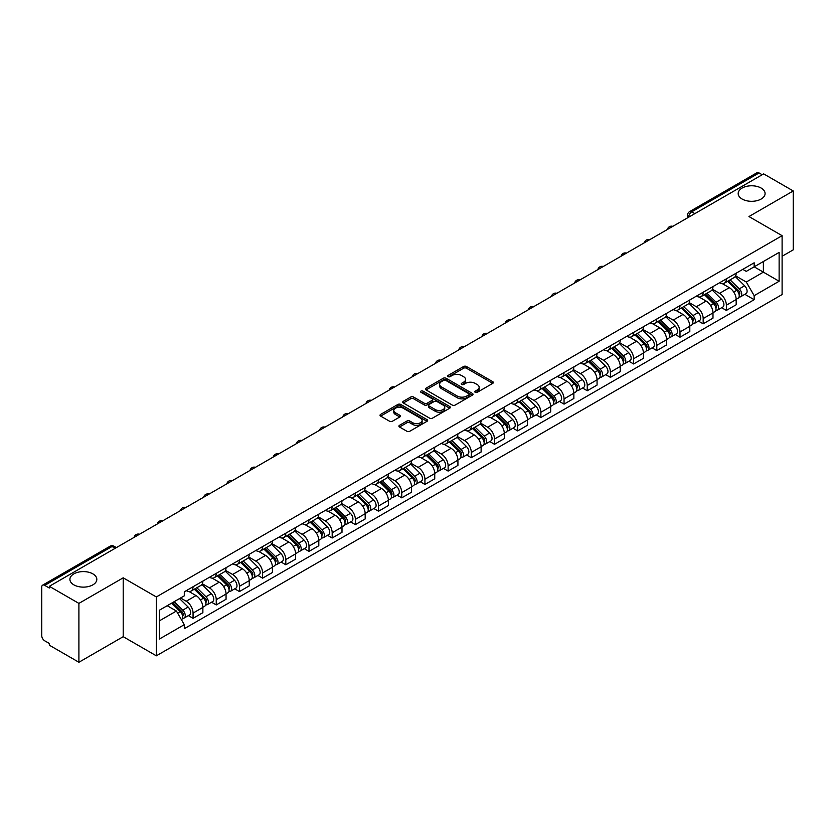 <?xml version="1.0" encoding="UTF-8"?>
<svg xmlns="http://www.w3.org/2000/svg" width="835" height="835" viewBox="0 0 835 835"><rect width="100%" height="100%" fill="white"/><g stroke="black" fill="none" stroke-linecap="round" stroke-linejoin="round"><path stroke-width="1.25" d="M475.209 392.314A1.44 0.835 0 0 0 477.255 392.314L492.754 383.359A2.067 1.19 0 0 0 493.36 382.524A2.067 1.19 0 0 0 492.754 381.678L466.494 366.513A2.067 1.19 0 0 0 463.582 366.513L448.071 375.468A1.44 0.835 0 0 0 447.654 376.053A1.44 0.835 0 0 0 448.071 376.648A1.44 0.835 0 0 0 450.117 376.648L452.121 375.489A6.607 3.81 0 0 1 461.463 375.489L463.655 376.752A6.607 3.81 0 0 1 465.586 379.445A6.607 3.81 0 0 1 463.655 382.138L461.64 383.296A1.44 0.835 0 0 0 461.223 383.891A1.44 0.835 0 0 0 461.64 384.476A1.44 0.835 0 0 0 463.686 384.476L465.69 383.317A6.607 3.81 0 0 1 475.031 383.317L477.223 384.58A6.607 3.81 0 0 1 479.154 387.283A6.607 3.81 0 0 1 477.223 389.976L475.209 391.135A1.44 0.835 0 0 0 474.791 391.719A1.44 0.835 0 0 0 475.209 392.314L475.209 391.135M92.883 573.875A13.454 7.766 0 0 0 78.219 572.184A13.454 7.766 0 0 0 69.91 579.365A13.454 7.766 0 0 0 73.856 584.855A13.454 7.766 0 0 0 88.52 586.535A13.454 7.766 0 0 0 96.818 579.365A13.454 7.766 0 0 0 92.883 573.875M761.144 188.052A13.454 7.766 0 0 0 746.48 186.372A13.454 7.766 0 0 0 738.182 193.543A13.454 7.766 0 0 0 742.117 199.033A13.454 7.766 0 0 0 756.781 200.724A13.454 7.766 0 0 0 765.09 193.543A13.454 7.766 0 0 0 761.144 188.052M399.527 425.307A2.067 1.19 0 0 0 398.921 426.153A2.067 1.19 0 0 0 399.527 426.998L406.895 431.246A2.067 1.19 0 0 0 409.818 431.246L427.029 421.31A2.067 1.19 0 0 0 427.635 420.464A2.067 1.19 0 0 0 427.029 419.629L400.769 404.464A2.067 1.19 0 0 0 397.846 404.464L380.635 414.4A2.067 1.19 0 0 0 380.029 415.245A2.067 1.19 0 0 0 380.635 416.091L389.538 421.226A2.067 1.19 0 0 0 392.45 421.226L399.819 416.968A2.067 1.19 0 0 0 400.424 416.133A2.067 1.19 0 0 0 399.819 415.287L395.404 412.74A5.521 3.183 0 0 1 393.786 410.486A5.521 3.183 0 0 1 397.199 407.543A5.521 3.183 0 0 1 403.211 408.231L420.506 418.21A5.521 3.183 0 0 1 422.113 420.464A5.521 3.183 0 0 1 418.711 423.408A5.521 3.183 0 0 1 412.699 422.719L409.818 421.059A2.067 1.19 0 0 0 406.895 421.059L399.527 425.307L399.527 426.998L406.895 422.771L406.895 421.059M156.343 596.952L123.204 577.82L78.907 603.392L49.328 586.316L763.67 173.889L793.25 190.964L748.953 216.547L782.103 235.679L156.343 596.952L156.343 655.819L782.103 294.546L782.103 235.679M452.267 405.058A2.067 1.19 0 0 0 455.19 405.058L472.401 395.112A2.067 1.19 0 0 0 473.007 394.277A2.067 1.19 0 0 0 472.401 393.431L446.14 378.265A2.067 1.19 0 0 0 443.228 378.265L426.007 388.212A2.067 1.19 0 0 0 425.401 389.047A2.067 1.19 0 0 0 426.007 389.893L452.267 405.058M421.55 392.627A1.44 0.835 0 0 1 423.021 392.826L449.689 408.231L432.499 418.147A2.067 1.19 0 0 1 429.587 418.147L403.326 402.992L403.326 401.301A2.067 1.19 0 0 0 402.72 402.146A2.067 1.19 0 0 0 403.326 402.992M403.326 401.301L410.695 397.053A2.067 1.19 0 0 1 413.607 397.053L424.253 403.201A2.067 1.19 0 0 0 427.176 403.201L432.06 400.382A2.067 1.19 0 0 0 432.666 399.537A2.067 1.19 0 0 0 432.06 398.692L420.976 392.293A1.44 0.835 0 0 1 420.548 391.698A1.44 0.835 0 0 1 421.445 390.937A1.44 0.835 0 0 1 423.021 391.114L449.721 406.53A2.067 1.19 0 0 1 450.326 407.365A2.067 1.19 0 0 1 449.721 408.211L449.721 406.53M78.907 603.392L78.907 662.259L49.328 645.184L49.328 643.461L44.725 640.81A4.206 2.432 -120 0 1 41.75 635.654L41.75 587.088A4.206 2.432 -120 0 1 42.616 585.158L109.949 546.288A4.206 2.432 60 0 1 112.057 546.497L44.725 585.366A4.206 2.432 -120 0 0 42.616 585.158M782.103 256.272L793.25 249.842L793.25 190.964M78.907 662.259L123.204 636.688L156.343 655.819M49.328 586.316L49.328 588.028L44.725 585.366M694.856 213.624L691.735 211.819A4.206 2.432 60 0 0 689.626 211.61L756.959 172.741A4.206 2.432 60 0 1 759.067 172.949L691.735 211.819A4.206 2.432 120 0 0 688.76 216.975L688.76 217.142M762.188 174.755L759.067 172.949M726.366 278.848A9.665 5.584 60 0 1 724.362 283.18L734.174 277.523A9.665 5.584 -120 0 0 736.178 273.181M712.443 289.254L719.53 293.346A9.665 5.584 60 0 1 726.366 305.192L736.178 299.525A9.665 5.584 -120 0 0 729.341 287.678L722.317 283.629M736.178 299.525L736.178 304.754L726.366 310.422L721.659 307.708M724.362 283.18A9.665 5.584 60 0 1 719.603 282.752M726.366 305.192L726.366 310.422M703.174 292.229A9.665 5.584 60 0 1 701.17 296.571L710.982 290.904A9.665 5.584 -120 0 0 712.986 286.562M698.477 321.099L703.174 323.813L712.986 318.145L712.986 312.916A9.665 5.584 -120 0 0 706.149 301.07L699.125 297.02M701.17 296.571A9.665 5.584 60 0 1 696.411 296.133M689.251 302.646L696.338 306.737A9.665 5.584 60 0 1 703.174 318.573L703.174 323.813M679.993 305.62A9.665 5.584 60 0 1 677.989 309.962L687.8 304.295A9.665 5.584 -120 0 0 689.804 299.953M675.285 334.48L679.993 337.194L689.804 331.537L689.804 326.297A9.665 5.584 -120 0 0 682.967 314.461L675.943 310.401M677.989 309.962A9.665 5.584 60 0 1 673.229 309.524M666.069 316.027L673.156 320.118A9.665 5.584 60 0 1 679.993 331.965L679.993 337.194M656.801 319.001A9.665 5.584 60 0 1 654.797 323.343L664.608 317.676A9.665 5.584 -120 0 0 666.612 313.344M652.104 347.871L656.801 350.585L666.612 344.918L666.612 339.688A9.665 5.584 -120 0 0 659.775 327.842L652.751 323.792M654.797 323.343A9.665 5.584 60 0 1 650.037 322.905M642.877 329.418L649.964 333.509A9.665 5.584 60 0 1 656.801 345.346L656.801 350.585M633.619 332.393A9.665 5.584 60 0 1 631.615 336.735L641.426 331.067A9.665 5.584 -120 0 0 643.43 326.725M628.912 361.252L633.619 363.966L643.43 358.309L643.43 353.069A9.665 5.584 -120 0 0 636.594 341.233L629.569 337.173M631.615 336.735A9.665 5.584 60 0 1 626.855 336.296M619.695 342.799L626.782 346.89A9.665 5.584 60 0 1 633.619 358.737L633.619 363.966M610.427 345.773A9.665 5.584 60 0 1 608.423 350.115L618.234 344.458A9.665 5.584 -120 0 0 620.238 340.116M605.73 374.644L610.427 377.357L620.238 371.69L620.238 366.461A9.665 5.584 -120 0 0 613.401 354.614L606.377 350.564M608.423 350.115A9.665 5.584 60 0 1 603.663 349.677M596.503 356.19L603.59 360.282A9.665 5.584 60 0 1 610.427 372.128L610.427 377.357M587.245 359.165A9.665 5.584 60 0 1 585.241 363.507L595.052 357.839A9.665 5.584 -120 0 0 597.046 353.497M582.538 388.024L587.245 390.749L597.056 385.081L597.056 379.841A9.665 5.584 -120 0 0 590.209 368.005L583.195 363.945M585.241 363.507A9.665 5.584 60 0 1 580.482 363.068M573.321 369.581L580.409 373.662A9.665 5.584 60 0 1 587.245 385.509L587.245 390.749M564.053 372.556A9.665 5.584 60 0 1 562.049 376.888L571.86 371.231A9.665 5.584 -120 0 0 573.864 366.889M559.356 401.416L564.053 404.13L573.864 398.472L573.864 393.233A9.665 5.584 -120 0 0 567.028 381.386L560.003 377.336M562.049 376.888A9.665 5.584 60 0 1 557.289 376.46M550.129 382.962L557.216 387.054A9.665 5.584 60 0 1 564.053 398.9L564.053 404.13M540.871 385.937A9.665 5.584 60 0 1 538.867 390.279L548.678 384.611A9.665 5.584 -120 0 0 550.672 380.28M536.164 414.807L540.871 417.521L550.672 411.853L550.672 406.624A9.665 5.584 -120 0 0 543.835 394.778L536.822 390.728M538.867 390.279A9.665 5.584 60 0 1 534.108 389.841M526.948 396.354L534.035 400.445A9.665 5.584 60 0 1 540.871 412.281L540.871 417.521M517.679 399.328A9.665 5.584 60 0 1 515.675 403.67L525.486 398.003A9.665 5.584 -120 0 0 527.49 393.661M512.972 428.188L517.679 430.902L527.49 425.245L527.49 420.005A9.665 5.584 -120 0 0 520.654 408.169L513.629 404.109M515.675 403.67A9.665 5.584 60 0 1 510.916 403.232M503.755 409.734L510.843 413.826A9.665 5.584 60 0 1 517.679 425.673L517.679 430.902M494.497 412.709A9.665 5.584 60 0 1 492.493 417.051L502.305 411.394A9.665 5.584 -120 0 0 504.298 407.052M489.79 441.579L494.497 444.293L504.298 438.625L504.298 433.396A9.665 5.584 -120 0 0 497.462 421.55L490.448 417.5M492.493 417.051A9.665 5.584 60 0 1 487.734 416.613M480.574 423.126L487.661 427.217A9.665 5.584 60 0 1 494.497 439.053L494.497 444.293M471.305 426.101A9.665 5.584 60 0 1 469.301 430.442L479.113 424.775A9.665 5.584 -120 0 0 481.117 420.433M466.598 454.96L471.305 457.684L481.117 452.017L481.117 446.777A9.665 5.584 -120 0 0 474.28 434.941L467.256 430.881M469.301 430.442A9.665 5.584 60 0 1 464.542 430.004M457.382 436.507L464.469 440.598A9.665 5.584 60 0 1 471.305 452.445L471.305 457.684M448.124 439.481A9.665 5.584 60 0 1 446.12 443.823L455.931 438.166A9.665 5.584 -120 0 0 457.924 433.824M443.416 468.351L448.124 471.065L457.924 465.398L457.924 460.168A9.665 5.584 -120 0 0 451.088 448.322L444.074 444.272M446.12 443.823A9.665 5.584 60 0 1 441.36 443.395M434.2 449.898L441.277 453.989A9.665 5.584 60 0 1 448.124 465.836L448.124 471.065M424.931 452.873A9.665 5.584 60 0 1 422.927 457.215L432.739 451.547A9.665 5.584 -120 0 0 434.743 447.205M420.224 481.743L424.931 484.457L434.743 478.789L434.743 473.56A9.665 5.584 -120 0 0 427.906 461.713L420.882 457.663M422.927 457.215A9.665 5.584 60 0 1 418.168 456.776M411.008 463.289L418.095 467.381A9.665 5.584 60 0 1 424.931 479.217L424.931 484.457M401.739 466.264A9.665 5.584 60 0 1 399.746 470.606L409.557 464.938A9.665 5.584 -120 0 0 411.551 460.596M397.042 495.124L401.75 497.837L411.551 492.18L411.551 486.941A9.665 5.584 -120 0 0 404.714 475.105L397.7 471.044M399.746 470.606A9.665 5.584 60 0 1 394.986 470.168M387.826 476.67L394.903 480.762A9.665 5.584 60 0 1 401.75 492.608L401.75 497.837M378.558 479.645A9.665 5.584 60 0 1 376.554 483.987L386.365 478.319A9.665 5.584 -120 0 0 388.369 473.988M373.85 508.515L378.558 511.229L388.369 505.561L388.369 500.332A9.665 5.584 -120 0 0 381.532 488.485L374.508 484.436M376.554 483.987A9.665 5.584 60 0 1 371.794 483.548M364.634 490.061L371.721 494.153A9.665 5.584 60 0 1 378.558 505.989L378.558 511.229M355.366 493.036A9.665 5.584 60 0 1 353.372 497.378L363.173 491.711A9.665 5.584 -120 0 0 365.177 487.369M350.669 521.896L355.366 524.61L365.177 518.952L365.177 513.713A9.665 5.584 -120 0 0 358.34 501.877L351.326 497.817M353.372 497.378A9.665 5.584 60 0 1 348.613 496.94M341.452 503.442L348.529 507.534A9.665 5.584 60 0 1 355.366 519.38L355.366 524.61M332.184 506.417A9.665 5.584 60 0 1 330.18 510.759L339.991 505.102A9.665 5.584 -120 0 0 341.995 500.76M327.477 535.287L332.184 538.001L341.995 532.333L341.995 527.104A9.665 5.584 -120 0 0 335.159 515.258L328.134 511.208M330.18 510.759A9.665 5.584 60 0 1 325.42 510.321M318.26 516.834L325.347 520.925A9.665 5.584 60 0 1 332.184 532.761L332.184 538.001M308.992 519.808A9.665 5.584 60 0 1 306.998 524.15L316.799 518.483A9.665 5.584 -120 0 0 318.803 514.141M304.295 548.668L308.992 551.392L318.803 545.725L318.803 540.485A9.665 5.584 -120 0 0 311.966 528.649L304.952 524.589M306.998 524.15A9.665 5.584 60 0 1 302.239 523.712M295.079 530.225L302.155 534.306A9.665 5.584 60 0 1 308.992 546.153L308.992 551.392M285.81 533.2A9.665 5.584 60 0 1 283.806 537.531L293.617 531.874A9.665 5.584 -120 0 0 295.621 527.532M281.103 562.059L285.81 564.773L295.621 559.116L295.621 553.876A9.665 5.584 -120 0 0 288.785 542.03L281.76 537.98M283.806 537.531A9.665 5.584 60 0 1 279.047 537.103M271.886 543.606L278.973 547.697A9.665 5.584 60 0 1 285.81 559.544L285.81 564.773M262.618 546.581A9.665 5.584 60 0 1 260.624 550.923L270.425 545.255A9.665 5.584 -120 0 0 272.429 540.923M257.921 575.451L262.618 578.164L272.429 572.497L272.429 567.268A9.665 5.584 -120 0 0 265.593 555.421L258.568 551.371M260.624 550.923A9.665 5.584 60 0 1 255.854 550.484M248.705 556.997L255.781 561.089A9.665 5.584 60 0 1 262.618 572.925L262.618 578.164M239.436 559.972A9.665 5.584 60 0 1 237.432 564.314L247.243 558.646A9.665 5.584 -120 0 0 249.248 554.304M234.729 588.832L239.436 591.545L249.248 585.888L249.248 580.649A9.665 5.584 -120 0 0 242.411 568.812L235.387 564.752M237.432 564.314A9.665 5.584 60 0 1 232.673 563.875M225.513 570.378L232.6 574.47A9.665 5.584 60 0 1 239.436 586.316L239.436 591.545M216.244 573.353A9.665 5.584 60 0 1 214.24 577.695L224.051 572.038A9.665 5.584 -120 0 0 226.055 567.696M211.547 602.223L216.244 604.937L226.055 599.269L226.055 594.04A9.665 5.584 -120 0 0 219.219 582.193L212.194 578.144M214.24 577.695A9.665 5.584 60 0 1 209.481 577.256M202.32 583.769L209.408 587.861A9.665 5.584 60 0 1 216.244 599.697L216.244 604.937M193.062 586.744A9.665 5.584 60 0 1 191.058 591.086L200.87 585.418A9.665 5.584 -120 0 0 202.874 581.077M188.355 615.604L193.062 618.328L202.874 612.66L202.874 607.421A9.665 5.584 -120 0 0 196.037 595.585L189.013 591.524M191.058 591.086A9.665 5.584 60 0 1 186.299 590.648M180.579 597.985L186.226 601.242A9.665 5.584 60 0 1 193.062 613.088L193.062 618.328M742.785 269.361L746.281 271.375L779.128 252.41L763.378 261.512L763.378 272.147L746.281 282.021L735.625 275.863M159.318 620.896L176.415 611.032L184.295 624.674L159.318 639.088L159.318 610.26L184.295 595.835L184.295 591.806L754.162 262.795L754.162 266.824L779.128 281.249L754.162 295.663L746.281 282.021M779.128 252.41L779.128 281.249M184.295 624.674L184.295 628.703L754.162 299.692L754.162 295.663M123.204 577.82L123.204 636.688M176.415 611.032L167.198 605.709M744.851 294.317L754.162 299.692M475.793 392.513L477.223 391.688A6.607 3.81 0 0 0 479.154 388.995L479.154 387.283M465.586 379.445L465.586 381.167A6.607 3.81 0 0 1 463.655 383.86L462.225 384.685M492.754 381.678L492.754 383.359L466.494 368.235A2.067 1.19 0 0 0 463.582 368.235L448.656 376.846M472.401 393.431L472.401 395.112L446.14 379.988A2.067 1.19 0 0 0 443.228 379.988L426.038 389.903M468.759 394.861A1.44 0.835 0 0 0 469.176 394.277A1.44 0.835 0 0 0 468.759 393.682L445.702 380.374A1.44 0.835 0 0 0 443.667 380.374L441.548 381.595A6.607 3.81 0 0 0 439.617 384.288A6.607 3.81 0 0 0 441.548 386.981L457.309 396.082A6.607 3.81 0 0 0 466.64 396.082L468.759 394.861L468.759 396.573A1.44 0.835 0 0 0 469.176 395.988L469.176 394.277M439.617 384.288L439.617 386.01A6.607 3.81 0 0 0 441.548 388.703L441.548 386.981M468.759 396.573L466.64 397.794A6.607 3.81 0 0 1 457.309 397.794L441.548 388.703M403.347 403.002L410.695 398.765L410.695 397.053M432.666 399.537L432.666 401.249A2.067 1.19 0 0 1 432.06 402.094L427.176 404.912A2.067 1.19 0 0 1 424.253 404.912L413.607 398.765A2.067 1.19 0 0 0 410.695 398.765M435.306 409.578A5.521 3.183 0 0 0 441.329 410.267A5.521 3.183 0 0 0 444.731 407.323A5.521 3.183 0 0 0 443.114 405.079L437.029 401.562A2.067 1.19 0 0 0 434.106 401.562L429.221 404.38A2.067 1.19 0 0 0 428.616 405.226A2.067 1.19 0 0 0 429.221 406.06L435.306 409.578L435.306 411.3A5.521 3.183 0 0 0 441.329 411.989A5.521 3.183 0 0 0 444.731 409.046L444.731 407.323M428.616 405.226L428.616 406.937A2.067 1.19 0 0 0 429.221 407.783L429.221 406.06M435.306 411.3L429.221 407.783M422.113 420.464L422.113 422.186A5.521 3.183 0 0 1 418.711 425.13A5.521 3.183 0 0 1 412.699 424.441L409.818 422.771A2.067 1.19 0 0 0 406.895 422.771M393.786 410.486L393.786 412.198A5.521 3.183 0 0 0 395.404 414.452L395.404 412.74M399.819 415.287L399.819 416.968L395.404 414.452M426.998 421.331L400.769 406.175A2.067 1.19 0 0 0 397.846 406.175L380.666 416.101L380.635 414.4M727.609 281.311L736.741 290.319A5.25 3.037 60 0 1 738.13 298.199L736.167 299.327M729.435 283.107L733.307 285.34M728.621 280.727L738.631 290.59A2.526 1.461 60 0 1 739.288 294.369A2.526 1.461 60 0 1 739.058 294.463M730.134 279.85L739.278 288.858A5.25 3.037 60 0 1 740.655 296.738A5.25 3.037 60 0 1 739.069 296.905M735.249 276.521L744.622 285.768A5.25 3.037 60 0 1 746.01 293.649L740.655 296.738M704.427 294.692L713.56 303.71A5.25 3.037 60 0 1 714.948 311.58L712.986 312.718M706.243 296.488L710.115 298.732M705.439 294.108L715.438 303.982A2.526 1.461 60 0 1 716.106 307.76A2.526 1.461 60 0 1 715.877 307.854M706.953 293.231L716.086 302.249A5.25 3.037 60 0 1 717.474 310.129A5.25 3.037 60 0 1 715.887 310.296M712.067 289.912L721.44 299.16A5.25 3.037 60 0 1 722.828 307.04L717.474 310.129M681.235 308.084L690.368 317.091A5.25 3.037 60 0 1 691.756 324.972L689.793 326.099M683.061 309.879L686.934 312.113M682.247 307.499L692.257 317.363A2.526 1.461 60 0 1 692.914 321.141A2.526 1.461 60 0 1 692.685 321.235M683.761 306.622L692.904 315.63A5.25 3.037 60 0 1 694.282 323.51A5.25 3.037 60 0 1 692.695 323.677M688.875 303.293L698.248 312.541A5.25 3.037 60 0 1 699.636 320.421L694.282 323.51M658.053 321.465L667.186 330.483A5.25 3.037 60 0 1 668.574 338.363L666.612 339.49M659.869 323.27L663.741 325.504M659.066 320.88L669.065 330.754A2.526 1.461 60 0 1 669.733 334.532A2.526 1.461 60 0 1 669.503 334.626M660.579 320.014L669.712 329.021A5.25 3.037 60 0 1 671.1 336.902A5.25 3.037 60 0 1 669.513 337.069M665.693 316.684L675.066 325.932A5.25 3.037 60 0 1 676.444 333.812L671.1 336.902M634.861 334.856L643.994 343.863A5.25 3.037 60 0 1 645.382 351.744L643.42 352.881M636.688 336.651L640.56 338.885M635.873 334.271L645.883 344.135A2.526 1.461 60 0 1 646.541 347.924A2.526 1.461 60 0 1 646.311 348.007M637.387 333.395L646.52 342.413A5.25 3.037 60 0 1 647.908 350.283A5.25 3.037 60 0 1 646.321 350.46M642.501 330.075L651.874 339.323A5.25 3.037 60 0 1 653.262 347.193L647.908 350.283M611.679 348.237L620.812 357.255A5.25 3.037 60 0 1 622.2 365.135L620.238 366.262M613.495 350.042L617.368 352.276M612.692 347.652L622.691 357.526A2.526 1.461 60 0 1 623.359 361.305A2.526 1.461 60 0 1 623.129 361.398M614.205 346.786L623.338 355.793A5.25 3.037 60 0 1 624.726 363.674A5.25 3.037 60 0 1 623.14 363.841M619.319 343.456L628.692 352.704A5.25 3.037 60 0 1 630.07 360.584L624.726 363.674M588.487 361.628L597.62 370.636A5.25 3.037 60 0 1 599.008 378.516L597.046 379.654M590.314 363.423L594.186 365.657M589.5 361.044L599.509 370.907A2.526 1.461 60 0 1 600.167 374.696A2.526 1.461 60 0 1 599.937 374.79M591.013 360.167L600.146 369.185A5.25 3.037 60 0 1 601.534 377.065A5.25 3.037 60 0 1 599.947 377.232M596.127 356.848L605.5 366.095A5.25 3.037 60 0 1 606.888 373.976L601.534 377.065M565.305 375.019L574.438 384.027A5.25 3.037 60 0 1 575.826 391.907L573.864 393.034M567.122 376.815L570.994 379.048M566.318 374.435L576.317 384.298A2.526 1.461 60 0 1 576.985 388.077A2.526 1.461 60 0 1 576.755 388.171M567.831 373.558L576.964 382.566A5.25 3.037 60 0 1 578.352 390.446A5.25 3.037 60 0 1 576.766 390.613M572.946 370.229L582.319 379.476A5.25 3.037 60 0 1 583.696 387.356L578.352 390.446M542.113 388.4L551.246 397.418A5.25 3.037 60 0 1 552.634 405.288L550.672 406.426M543.94 390.195L547.812 392.44M543.126 387.816L553.135 397.69A2.526 1.461 60 0 1 553.793 401.468A2.526 1.461 60 0 1 553.563 401.562M544.639 386.939L553.772 395.957A5.25 3.037 60 0 1 555.16 403.837A5.25 3.037 60 0 1 553.574 404.004M549.754 383.62L559.126 392.867A5.25 3.037 60 0 1 560.515 400.748L555.16 403.837M518.932 401.792L528.064 410.799A5.25 3.037 60 0 1 529.453 418.679L527.49 419.807M520.748 403.587L524.62 405.82M519.944 401.207L529.943 411.07A2.526 1.461 60 0 1 530.611 414.859A2.526 1.461 60 0 1 530.382 414.943M521.457 400.33L530.59 409.338A5.25 3.037 60 0 1 531.978 417.218A5.25 3.037 60 0 1 530.392 417.385M526.561 397.001L535.945 406.248A5.25 3.037 60 0 1 537.322 414.129L531.978 417.218M495.739 415.172L504.872 424.19A5.25 3.037 60 0 1 506.26 432.071L504.298 433.198M497.566 416.978L501.438 419.212M496.752 414.588L506.761 424.462A2.526 1.461 60 0 1 507.419 428.24A2.526 1.461 60 0 1 507.189 428.334M498.265 413.722L507.398 422.729A5.25 3.037 60 0 1 508.786 430.609A5.25 3.037 60 0 1 507.2 430.776M503.38 410.392L512.753 419.64A5.25 3.037 60 0 1 514.141 427.52L508.786 430.609M472.558 428.564L481.691 437.571A5.25 3.037 60 0 1 483.079 445.452L481.117 446.589M474.374 430.359L478.246 432.593M473.57 427.979L483.569 437.843A2.526 1.461 60 0 1 484.237 441.631A2.526 1.461 60 0 1 484.008 441.715M475.084 427.102L484.216 436.12A5.25 3.037 60 0 1 485.605 443.99A5.25 3.037 60 0 1 484.018 444.168M480.188 423.783L489.571 433.031A5.25 3.037 60 0 1 490.949 440.901L485.605 443.99M449.366 441.955L458.498 450.963A5.25 3.037 60 0 1 459.887 458.843L457.924 459.97M451.192 443.75L455.065 445.984M450.378 441.371L460.388 451.234A2.526 1.461 60 0 1 461.045 455.012A2.526 1.461 60 0 1 460.816 455.106M451.892 440.494L461.024 449.501A5.25 3.037 60 0 1 462.413 457.382A5.25 3.037 60 0 1 460.826 457.549M457.006 437.164L466.379 446.412A5.25 3.037 60 0 1 467.767 454.292L462.413 457.382M426.184 455.336L435.317 464.354A5.25 3.037 60 0 1 436.705 472.224L434.743 473.361M428 457.131L431.872 459.375M427.196 454.751L437.196 464.625A2.526 1.461 60 0 1 437.864 468.404A2.526 1.461 60 0 1 437.634 468.498M428.71 453.875L437.843 462.893A5.25 3.037 60 0 1 439.231 470.773A5.25 3.037 60 0 1 437.644 470.94M433.814 450.556L443.187 459.803A5.25 3.037 60 0 1 444.575 467.683L439.231 470.773M402.992 468.727L412.125 477.735A5.25 3.037 60 0 1 413.513 485.615L411.551 486.742M404.818 470.522L408.691 472.756M404.004 468.143L414.003 478.006A2.526 1.461 60 0 1 414.671 481.785A2.526 1.461 60 0 1 414.442 481.878M405.518 467.266L414.651 476.274A5.25 3.037 60 0 1 416.039 484.154A5.25 3.037 60 0 1 414.452 484.321M410.632 463.936L420.005 473.184A5.25 3.037 60 0 1 421.393 481.064L416.039 484.154M379.81 482.108L388.943 491.126A5.25 3.037 60 0 1 390.331 499.006L388.369 500.134M381.626 483.903L385.499 486.147M380.823 481.524L390.822 491.397A2.526 1.461 60 0 1 391.49 495.176A2.526 1.461 60 0 1 391.26 495.27M382.336 480.657L391.469 489.665A5.25 3.037 60 0 1 392.857 497.545A5.25 3.037 60 0 1 391.271 497.712M387.44 477.328L396.813 486.575A5.25 3.037 60 0 1 398.201 494.456L392.857 497.545M356.618 495.499L365.751 504.507A5.25 3.037 60 0 1 367.139 512.387L365.177 513.525M358.445 497.295L362.317 499.528M357.63 494.915L367.63 504.778A2.526 1.461 60 0 1 368.298 508.567A2.526 1.461 60 0 1 368.068 508.651M359.144 494.038L368.277 503.046A5.25 3.037 60 0 1 369.665 510.926A5.25 3.037 60 0 1 368.078 511.103M364.258 490.719L373.631 499.967A5.25 3.037 60 0 1 375.019 507.837L369.665 510.926M333.436 508.88L342.569 517.898A5.25 3.037 60 0 1 343.947 525.779L341.995 526.906M335.252 510.686L339.125 512.92M334.449 508.296L344.448 518.17A2.526 1.461 60 0 1 345.116 521.948A2.526 1.461 60 0 1 344.886 522.042M335.962 507.43L345.095 516.437A5.25 3.037 60 0 1 346.483 524.317A5.25 3.037 60 0 1 344.897 524.484M341.066 504.1L350.439 513.348A5.25 3.037 60 0 1 351.827 521.228L346.483 524.317M310.244 522.272L319.377 531.279A5.25 3.037 60 0 1 320.765 539.159L318.803 540.297M312.071 524.067L315.943 526.3M311.257 521.687L321.256 531.551A2.526 1.461 60 0 1 321.924 535.339A2.526 1.461 60 0 1 321.694 535.433M312.77 520.81L321.903 529.828A5.25 3.037 60 0 1 323.291 537.709A5.25 3.037 60 0 1 321.705 537.876M317.885 517.491L327.257 526.739A5.25 3.037 60 0 1 328.646 534.619L323.291 537.709M287.052 535.663L296.195 544.671A5.25 3.037 60 0 1 297.573 552.551L295.621 553.678M288.879 537.458L292.751 539.692M288.075 535.078L298.074 544.942A2.526 1.461 60 0 1 298.742 548.72A2.526 1.461 60 0 1 298.512 548.814M289.588 534.202L298.721 543.209A5.25 3.037 60 0 1 300.109 551.09A5.25 3.037 60 0 1 298.512 551.257M294.692 530.872L304.065 540.12A5.25 3.037 60 0 1 305.453 548L300.109 551.09M263.87 549.044L273.003 558.062A5.25 3.037 60 0 1 274.391 565.932L272.429 567.069M265.687 550.839L269.559 553.083M264.883 548.459L274.882 558.333A2.526 1.461 60 0 1 275.55 562.112A2.526 1.461 60 0 1 275.32 562.205M266.396 547.583L275.529 556.601A5.25 3.037 60 0 1 276.917 564.481A5.25 3.037 60 0 1 275.331 564.648M271.511 544.263L280.884 553.511A5.25 3.037 60 0 1 282.272 561.391L276.917 564.481M240.678 562.435L249.822 571.443A5.25 3.037 60 0 1 251.199 579.323L249.248 580.45M242.505 564.23L246.377 566.464M241.691 561.851L251.7 571.714A2.526 1.461 60 0 1 252.368 575.503A2.526 1.461 60 0 1 252.139 575.586M243.215 560.974L252.347 569.981A5.25 3.037 60 0 1 253.725 577.862A5.25 3.037 60 0 1 252.139 578.029M248.319 557.644L257.691 566.892A5.25 3.037 60 0 1 259.08 574.772L253.725 577.862M217.497 575.816L226.629 584.834A5.25 3.037 60 0 1 228.018 592.714L226.055 593.842M219.313 577.622L223.185 579.855M218.509 575.231L228.508 585.105A2.526 1.461 60 0 1 229.176 588.884A2.526 1.461 60 0 1 228.947 588.978M220.023 574.365L229.155 583.373A5.25 3.037 60 0 1 230.543 591.253A5.25 3.037 60 0 1 228.957 591.42M225.137 571.036L234.51 580.283A5.25 3.037 60 0 1 235.898 588.164L230.543 591.253M194.304 589.207L203.448 598.215A5.25 3.037 60 0 1 204.826 606.095L202.874 607.233M196.131 591.003L200.003 593.236M195.317 588.623L205.326 598.486A2.526 1.461 60 0 1 205.995 602.275A2.526 1.461 60 0 1 205.765 602.359M196.83 587.746L205.974 596.764A5.25 3.037 60 0 1 207.351 604.634A5.25 3.037 60 0 1 205.765 604.811M201.945 584.427L211.318 593.675A5.25 3.037 60 0 1 212.706 601.544L207.351 604.634M171.666 603.131L180.256 611.606A5.25 3.037 60 0 1 181.644 619.486L181.383 619.633M172.939 604.394L176.811 606.628M172.678 602.546L182.134 611.878A2.526 1.461 60 0 1 182.802 615.656A2.526 1.461 60 0 1 182.573 615.75M174.191 601.67L182.781 610.145A5.25 3.037 60 0 1 184.17 618.025A5.25 3.037 60 0 1 182.583 618.192M179.546 598.58L188.136 607.055A5.25 3.037 60 0 1 189.524 614.936L184.17 618.025M688.906 217.058L688.76 216.975A4.206 2.432 0 0 1 687.529 215.253L687.529 217.851M216.244 599.697L226.055 594.04M239.436 586.316L249.248 580.649M262.618 572.925L272.429 567.268M285.81 559.544L295.621 553.876M308.992 546.153L318.803 540.485M332.184 532.761L341.995 527.104M355.366 519.38L365.177 513.713M378.558 505.989L388.369 500.332M401.75 492.608L411.551 486.941M424.931 479.217L434.743 473.56M448.124 465.836L457.924 460.168M471.305 452.445L481.117 446.777M494.497 439.053L504.298 433.396M517.679 425.673L527.49 420.005M540.871 412.281L550.672 406.624M564.053 398.9L573.864 393.233M587.245 385.509L597.056 379.841M610.427 372.128L620.238 366.461M633.619 358.737L643.43 353.069M656.801 345.346L666.612 339.688M679.993 331.965L689.804 326.297M703.174 318.573L712.986 312.916M193.062 613.088L202.874 607.421M186.226 601.242L196.037 595.585M209.408 587.861L219.219 582.193M232.6 574.47L242.411 568.812M255.781 561.089L265.593 555.421M278.973 547.697L288.785 542.03M302.155 534.306L311.966 528.649M325.347 520.925L335.159 515.258M348.529 507.534L358.34 501.877M371.721 494.153L381.532 488.485M394.903 480.762L404.714 475.105M418.095 467.381L427.906 461.713M441.277 453.989L451.088 448.322M464.469 440.598L474.28 434.941M487.661 427.217L497.462 421.55M510.843 413.826L520.654 408.169M534.035 400.445L543.835 394.778M557.216 387.054L567.028 381.386M580.409 373.662L590.209 368.005M603.59 360.282L613.401 354.614M626.782 346.89L636.594 341.233M649.964 333.509L659.775 327.842M673.156 320.118L682.967 314.461M696.338 306.737L706.149 301.07M719.53 293.346L729.341 287.678M672.446 226.556A4.206 2.432 120 0 0 670.588 227.631M649.254 239.948A4.206 2.432 120 0 0 647.407 241.023M626.073 253.339A4.206 2.432 120 0 0 624.215 254.404M602.88 266.72A4.206 2.432 120 0 0 601.033 267.795M579.699 280.111A4.206 2.432 120 0 0 577.841 281.176M556.507 293.492A4.206 2.432 120 0 0 554.659 294.567M533.325 306.883A4.206 2.432 120 0 0 531.467 307.958M510.133 320.275A4.206 2.432 120 0 0 508.275 321.339M486.951 333.656A4.206 2.432 120 0 0 485.093 334.731M463.759 347.047A4.206 2.432 120 0 0 461.901 348.111M440.577 360.428A4.206 2.432 120 0 0 438.719 361.503M417.385 373.819A4.206 2.432 120 0 0 415.527 374.894M394.203 387.2A4.206 2.432 120 0 0 392.346 388.275M371.011 400.591A4.206 2.432 120 0 0 369.154 401.666M347.83 413.983A4.206 2.432 120 0 0 345.972 415.047M324.638 427.363A4.206 2.432 120 0 0 322.78 428.438M301.456 440.755A4.206 2.432 120 0 0 299.598 441.819M278.264 454.136A4.206 2.432 120 0 0 276.406 455.211M255.082 467.527A4.206 2.432 120 0 0 253.224 468.602M231.89 480.918A4.206 2.432 120 0 0 230.032 481.983M208.708 494.299A4.206 2.432 120 0 0 206.85 495.374M185.516 507.69A4.206 2.432 120 0 0 183.658 508.755M162.334 521.071A4.206 2.432 120 0 0 160.477 522.146M139.142 534.463A4.206 2.432 120 0 0 137.284 535.538M115.178 548.303L112.057 546.497A4.206 2.432 120 0 1 114.155 546.288A4.206 4.206 0 0 0 109.949 546.288M477.223 391.688L477.223 389.976M461.64 384.476L461.64 383.296M463.655 383.86L463.655 382.138M448.071 376.648L448.071 375.468M463.582 368.235L463.582 366.513M466.494 368.235L466.494 366.513M426.007 389.893L426.007 388.212M443.228 379.988L443.228 378.265M446.14 379.988L446.14 378.265M457.309 397.794L457.309 396.082M466.64 397.794L466.64 396.082M413.607 398.765L413.607 397.053M424.253 404.912L424.253 403.201M427.176 404.912L427.176 403.201M432.06 402.094L432.06 400.382M423.021 392.826L423.021 391.114M409.818 422.771L409.818 421.059M412.699 424.441L412.699 422.719M397.846 406.175L397.846 404.464M400.769 406.175L400.769 404.464M427.029 421.31L427.029 419.629M736.741 290.319L733.725 292.062M739.82 293.221L738.871 293.763M744.622 285.768L739.278 288.858M713.56 303.71L710.543 305.443M716.628 306.602L715.678 307.155M721.44 299.16L716.086 302.249M690.368 317.091L687.351 318.834M693.436 319.993L692.497 320.536M698.248 312.541L692.904 315.63M667.186 330.483L664.169 332.226M670.254 333.374L669.305 333.927M675.066 325.932L669.712 329.021M643.994 343.863L640.977 345.606M647.062 346.765L646.123 347.308M651.874 339.323L646.52 342.413M620.812 357.255L617.796 358.998M623.881 360.156L622.931 360.699M628.692 352.704L623.338 355.793M597.62 370.636L594.603 372.379M600.689 373.537L599.749 374.09M605.5 366.095L600.146 369.185M574.438 384.027L571.422 385.77M577.507 386.929L576.557 387.471M582.319 379.476L576.964 382.566M551.246 397.418L548.23 399.161M554.315 400.309L553.375 400.863M559.126 392.867L553.772 395.957M528.064 410.799L525.048 412.542M531.133 413.701L530.183 414.243M535.945 406.248L530.59 409.338M504.872 424.19L501.856 425.933M507.941 427.082L507.002 427.635M512.753 419.64L507.398 422.729M481.691 437.571L478.674 439.314M484.759 440.473L483.809 441.016M489.571 433.031L484.216 436.12M458.498 450.963L455.482 452.706M461.567 453.864L460.628 454.407M466.379 446.412L461.024 449.501M435.317 464.354L432.3 466.087M438.385 467.245L437.436 467.798M443.187 459.803L437.843 462.893M412.125 477.735L409.108 479.478M415.193 480.636L414.254 481.179M420.005 473.184L414.651 476.274M388.943 491.126L385.927 492.869M392.012 494.017L391.062 494.57M396.813 486.575L391.469 489.665M365.751 504.507L362.734 506.25M368.82 507.409L367.87 507.951M373.631 499.967L368.277 503.046M342.569 517.898L339.542 519.641M345.638 520.8L344.688 521.343M350.439 513.348L345.095 516.437M319.377 531.279L316.361 533.022M322.446 534.181L321.496 534.734M327.257 526.739L321.903 529.828M296.195 544.671L293.168 546.414M299.264 547.572L298.314 548.115M304.065 540.12L298.721 543.209M273.003 558.062L269.987 559.805M276.072 560.953L275.122 561.506M280.884 553.511L275.529 556.601M249.822 571.443L246.795 573.186M252.89 574.344L251.94 574.887M257.691 566.892L252.347 569.981M226.629 584.834L223.613 586.577M229.698 587.725L228.748 588.278M234.51 580.283L229.155 583.373M203.448 598.215L200.421 599.958M206.516 601.116L205.567 601.659M211.318 593.675L205.974 596.764M180.256 611.606L177.625 613.13M183.324 614.508L182.374 615.051M188.136 607.055L182.781 610.145M672.801 226.358A4.206 4.206 0 0 0 667.405 229.468M649.62 239.739A4.206 4.206 0 0 0 644.223 242.86M626.427 253.13A4.206 4.206 0 0 0 621.031 256.241M603.246 266.511A4.206 4.206 0 0 0 597.85 269.632M580.054 279.902A4.206 4.206 0 0 0 574.657 283.013M556.872 293.294A4.206 4.206 0 0 0 551.476 296.404M533.68 306.675A4.206 4.206 0 0 0 528.284 309.795M510.498 320.066A4.206 4.206 0 0 0 505.102 323.176M487.306 333.447A4.206 4.206 0 0 0 481.91 336.568M464.114 346.838A4.206 4.206 0 0 0 458.728 349.948M440.932 360.229A4.206 4.206 0 0 0 435.536 363.34M417.74 373.61A4.206 4.206 0 0 0 412.354 376.721M394.558 387.002A4.206 4.206 0 0 0 389.162 390.112M371.366 400.382A4.206 4.206 0 0 0 365.98 403.503M348.185 413.774A4.206 4.206 0 0 0 342.788 416.884M324.992 427.155A4.206 4.206 0 0 0 319.607 430.275M301.811 440.546A4.206 4.206 0 0 0 296.415 443.656M278.619 453.937A4.206 4.206 0 0 0 273.233 457.048M255.437 467.318A4.206 4.206 0 0 0 250.041 470.439M232.245 480.709A4.206 4.206 0 0 0 226.849 483.82M209.063 494.09A4.206 4.206 0 0 0 203.667 497.211M185.871 507.482A4.206 4.206 0 0 0 180.475 510.592M162.689 520.873A4.206 4.206 0 0 0 157.293 523.983M139.497 534.254A4.206 4.206 0 0 0 134.101 537.364M116.409 547.583L114.155 546.288M689.626 211.61A4.206 4.206 0 0 0 687.529 215.253"/></g></svg>
